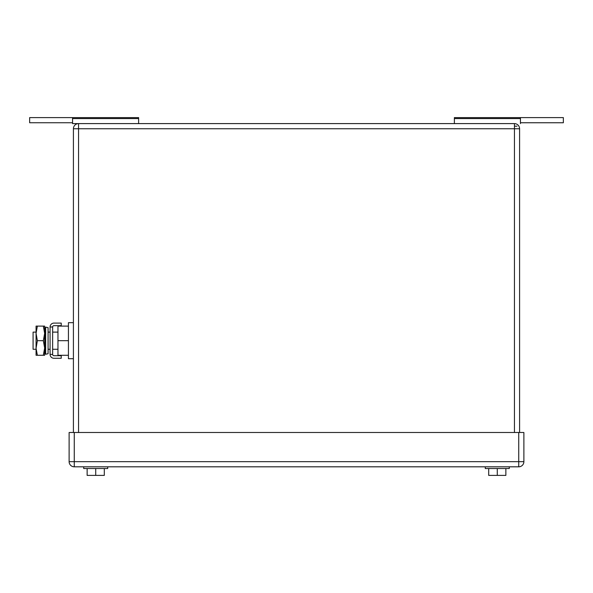 <?xml version="1.0" encoding="UTF-8"?>
<svg xmlns="http://www.w3.org/2000/svg" width="593" height="593" viewBox="0 0 593 593"><rect width="100%" height="100%" fill="white"/><g stroke="black" fill="none" stroke-linecap="round" stroke-linejoin="round"><path stroke-width="0.89" d="M72.554 117.599L138.621 117.599L138.621 123.603L72.554 123.603L72.554 117.599L29.65 117.599L29.65 122.744L29.65 117.599M138.621 118.563L72.554 118.563M72.554 123.603L72.554 122.744L29.65 122.744M454.379 117.599L520.446 117.599L520.446 123.603L520.446 122.751L563.35 122.751L563.35 117.599L454.379 117.599L454.379 123.603M454.379 118.563L520.446 118.57M520.446 123.603L520.446 122.751L520.446 123.603M563.35 122.751L563.35 117.599L520.446 117.599M78.558 123.603L78.558 128.755L73.413 128.755A5.152 5.152 -90 0 1 78.558 123.603L514.442 123.603A5.152 5.152 90 0 1 519.587 128.755L519.587 432.497L519.587 128.755A5.152 5.152 -90 0 0 514.487 123.603M514.442 126.183L517.014 126.183M73.413 128.755L73.413 432.497L73.413 128.755M107.733 468.537L107.733 466.817L107.733 468.537L83.709 468.537L83.709 466.817M104.301 475.401L104.301 468.537L104.301 475.401L95.718 475.401L95.718 468.537M95.718 475.401L87.141 475.401L87.141 468.537M509.291 468.537L509.291 466.817L509.291 468.537L485.267 468.537L485.267 466.817M505.859 471.969L505.859 475.401L505.859 468.537L505.859 475.401L497.282 475.401L497.282 468.537M497.282 475.401L488.699 475.401L488.699 468.537M74.266 466.817L518.734 466.817A5.152 5.152 -90 0 0 523.878 461.673L518.734 461.673L518.734 466.817A5.152 5.152 -90 0 0 523.878 461.673L523.878 432.497L518.734 432.497L518.734 461.673L74.266 461.673L74.266 466.817A5.152 5.152 90 0 1 69.122 461.673L69.122 432.497L69.122 461.673L74.266 461.673L74.266 432.497L518.734 432.497M74.266 432.497L69.122 432.497M523.878 432.497L523.878 461.673M36.069 332.11L33.082 332.11L33.082 349.27L36.069 349.27M68.432 355.274L57.966 355.274L57.966 326.106L68.432 326.106M73.413 322.674L68.432 322.674L68.432 340.686L57.966 340.686M68.432 340.686L68.432 358.706L73.413 358.706M37.366 326.106L36.069 333.392L36.069 326.106L44.645 326.106L44.645 355.274L36.069 355.274L36.069 333.392L37.366 340.686L36.069 348.284L37.366 355.274M37.366 340.686L43.341 340.686L44.645 347.98L43.341 355.274M43.341 326.106L44.645 333.392L43.341 340.686M61.227 358.276L61.227 355.704L53.948 355.704A1.305 1.305 0 0 1 52.644 354.399L50.071 354.399A3.877 3.877 0 0 0 53.948 358.276L61.227 358.276M52.644 326.98A1.305 1.305 0 0 1 53.948 325.676L61.227 325.676L61.227 323.096L53.948 323.096A3.877 3.877 0 0 0 50.071 326.98L52.644 326.98L52.644 354.399M50.071 326.98L50.071 354.399M48.077 352.138L48.077 353.739L45.646 354.243L45.646 327.128L48.077 327.64L48.077 352.138M45.646 327.128L44.816 331.087L44.816 350.293L45.646 354.243M514.442 123.603L514.442 128.755L519.587 128.755L519.587 432.497M78.558 432.497L78.558 128.755L514.442 128.755L514.442 432.497M48.077 332.11L50.071 332.11M52.644 332.11L57.966 332.11M48.077 349.27L50.071 349.27M52.644 349.27L57.966 349.27"/></g></svg>
